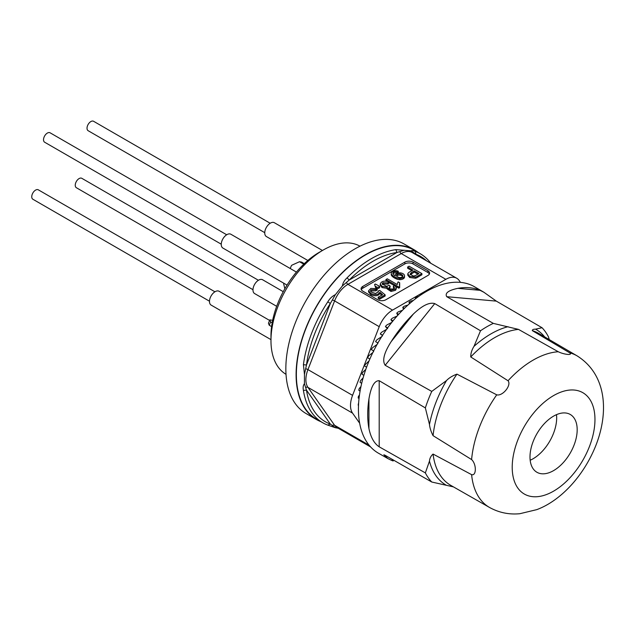 <?xml version="1.0" encoding="UTF-8"?>
<svg xmlns="http://www.w3.org/2000/svg" width="635" height="635" viewBox="0 0 635 635"><rect width="100%" height="100%" fill="white"/><g stroke="black" fill="none" stroke-linecap="round" stroke-linejoin="round"><path stroke-width="0.95" d="M480.505 330.772A95.71 55.261 -60 0 1 493.316 323.382L518.501 329.39A87.773 50.673 120 0 0 470.749 356.957C470.702 353.417 471.781 349.877 473.996 346.353L480.505 330.772L434.753 303.601C429.443 302.03 422.323 305.498 413.385 314.015A96.028 55.443 120 0 0 391.168 341.646C384.032 352.79 382.04 360.664 385.183 365.276L431.76 391.406L446.492 380.571C448.993 377.928 452.477 375.777 456.946 374.134A87.773 50.673 120 0 0 433.07 435.666C431.062 431.816 429.863 428.077 429.466 424.442L425.355 407.916L379.19 380.706C374.428 380.54 371.007 386.62 368.935 398.955A96.028 55.443 120 0 0 368.935 428.569C370.8 437.444 374.213 443.524 379.19 446.81L425.355 472.9L429.466 461.121C429.744 458.216 430.943 455.859 433.07 454.065A87.773 50.673 120 0 0 450.874 485.418L489.529 507.46A87.535 50.538 -60 0 1 471.607 474.655L433.07 454.065M470.749 356.957L508.04 380.754C511.77 385.151 502.698 396.415 496.729 394.835L456.946 374.134M569.595 352.766A87.535 50.538 -60 0 1 577.064 355.846L538.647 333.391A87.773 50.673 120 0 0 532.305 330.629L569.595 352.766C573.326 355.529 564.19 354.679 558.276 351.75L518.501 329.39M532.305 330.629C532.305 329.644 533.392 329.152 535.551 329.16L542.052 327.731L496.308 301.117L483.91 292.275L480.06 290.322A96.028 55.443 120 0 0 457.851 288.338C448.413 290.354 444.706 293.132 446.73 296.688L493.316 323.382M358.616 403.376A116.157 23.805 141.5 0 0 358.418 403.669L358.235 404.424A86.32 49.84 120 0 0 358.283 405.368L358.513 405.503M359.458 395.026A116.157 27.543 143.9 0 0 358.521 396.232L358.259 397.034A86.32 49.84 120 0 0 358.219 398.034L359.029 398.502M360.966 386.524A116.157 31.615 146.2 0 0 359.291 388.461L358.95 389.303A86.32 49.84 120 0 0 358.823 390.342L360.085 391.065M363.093 377.944A116.157 35.973 148.4 0 0 360.72 380.444L360.299 381.317A86.32 49.84 120 0 0 360.085 382.381L361.688 383.31M365.808 369.364A116.157 40.569 150.3 0 0 362.791 372.269L362.291 373.158A86.32 49.84 120 0 0 361.998 374.237L363.863 375.317M366.585 367.181L364.53 365.998A86.32 49.84 120 0 1 364.911 364.911L369.078 360.87M372.84 352.552A116.157 50.284 153.7 0 0 368.768 355.806L368.125 356.68A86.32 49.84 120 0 0 367.673 357.759L369.848 359.053M377.047 344.472A116.157 55.285 155.2 0 0 372.61 347.686L371.896 348.551A86.32 49.84 120 0 0 371.372 349.615L373.428 350.798L373.618 351.742M381.643 336.725A116.157 60.317 156.3 0 0 376.96 339.773L376.19 340.606A86.32 49.84 120 0 0 375.595 341.638L377.65 342.821L377.801 343.749M382.453 335.447L380.301 333.931L382.389 335.137M382.421 335.161L382.468 336.018M386.556 329.367A116.157 65.326 157.3 0 0 381.778 332.145L380.952 332.938A86.32 49.84 120 0 0 380.301 333.931M387.239 328.406L385.429 326.573L387.485 327.755L387.572 328.628L387.612 327.89M391.716 322.469A116.157 70.247 157.9 0 0 387.009 324.89L386.136 325.636A86.32 49.84 120 0 0 385.429 326.573M392.359 321.667L390.93 319.643L393.017 320.85M397.058 316.095A116.157 75.033 158.3 0 0 392.589 318.079L391.676 318.762A86.32 49.84 120 0 0 390.93 319.643M397.772 315.293L396.74 313.214L398.653 314.317M402.495 310.277A116.157 79.637 158.4 0 0 398.47 311.801L397.526 312.412A86.32 49.84 120 0 0 396.74 313.214M403.455 309.316L402.796 307.372L404.463 308.332M407.948 305.062A116.157 83.995 158 0 0 404.574 306.11L403.606 306.641A86.32 49.84 120 0 0 402.796 307.372M409.369 303.8L409.035 302.157L410.369 302.935M413.337 300.474A116.157 88.067 157.2 0 0 410.845 301.069L409.861 301.522A86.32 49.84 120 0 0 409.035 302.157M415.488 298.783L415.377 297.648L416.29 298.172M418.56 296.513A116.157 91.805 155.8 0 0 417.211 296.743L416.219 297.109A86.32 49.84 120 0 0 415.377 297.648M423.601 293.18L422.608 293.449A86.32 49.84 120 0 0 421.767 293.886M529.995 456.994A33.369 19.264 120 0 0 536.908 472.265A33.369 19.264 120 0 0 570.27 453.001A33.369 19.264 120 0 0 570.27 414.472A33.369 19.264 120 0 0 544.56 423.41A33.369 19.264 120 0 0 529.995 456.994M433.07 435.666L471.607 459.573C476.591 464.114 476.528 476.179 471.607 474.655M453.446 486.886L431.76 482.021A95.71 55.261 -60 0 1 425.355 472.9M425.355 407.916A95.71 55.261 -60 0 1 431.76 391.406M542.052 327.731A95.71 55.261 -60 0 1 548.457 336.844L549.259 339.598M483.918 292.267L474.575 286.806A96.083 55.475 120 0 0 378.341 342.194A96.083 55.475 120 0 0 378.492 453.231L387.866 458.573M431.76 482.021L385.183 455.327L383.85 454.771L387.866 458.565L391.168 460.2A96.028 55.443 120 0 0 393.168 460.97L393.509 460.097M556.49 414.663A33.369 19.264 -60 0 1 530.169 460.24M396.669 276.138A3.08 1.778 180 0 1 397.327 275.503A3.064 1.77 180 0 1 400.55 275.209A6.683 3.858 180 0 1 402.526 276.344A2.921 1.683 180 0 1 402.677 276.542M397.327 275.503L397.327 274.32A3.064 1.77 180 0 1 400.55 274.018A6.683 3.858 180 0 1 402.526 275.161L402.526 276.344M400.55 274.018L400.55 275.209M402.526 275.161A2.921 1.683 180 0 1 402.86 275.947A2.921 1.683 180 0 1 402.106 277.082A2.754 1.595 180 0 1 398.264 277.138A4.135 2.389 -0 0 1 397.018 276.542A3.08 1.778 0 0 1 396.486 275.542A3.08 1.778 0 0 1 397.327 274.32M398.264 271.264A4.024 2.326 0 0 0 392.763 271.439A4.612 2.659 -0 0 0 391.247 273.415A4.612 2.659 -0 0 0 391.93 274.804A12.859 7.429 -0 0 0 395.978 277.503A5.628 3.246 0 0 0 399.931 278.455A4.651 2.683 0 0 0 404.495 276.058A5.207 3 -0 0 0 404.519 275.812A5.207 3 -0 0 0 400.447 272.883A4.342 2.508 0 0 0 395.28 275.344A4.342 2.508 0 0 0 395.359 275.82A8.953 5.167 180 0 1 393.073 273.899A2.897 1.675 180 0 1 392.843 273.256A2.897 1.675 180 0 1 393.382 272.28A2.548 1.476 180 0 1 397.121 272.042L398.264 271.264L398.264 272.447L397.121 273.225L397.121 272.042M393.033 273.844A2.897 1.675 180 0 1 393.382 273.463A2.548 1.476 180 0 1 397.121 273.225M393.382 273.463L393.382 272.28M391.93 274.804L391.93 275.987A12.859 7.429 -0 0 0 395.978 278.686A5.628 3.246 0 0 0 399.931 279.646A4.651 2.683 0 0 0 404.495 277.241L404.495 276.058M404.495 277.241A5.207 3 -0 0 0 404.519 276.995A5.207 3 -0 0 0 404.495 276.749M399.931 279.646L399.931 278.455M395.978 278.686L395.978 277.503M391.247 273.415L391.247 274.598A4.612 2.659 0 0 0 391.93 275.987M375.539 286.306C377.238 287.655 378.603 287.655 379.627 286.306L375.372 284.035L374.594 284.48L375.539 287.496C377.238 288.838 378.603 288.838 379.627 287.488L379.627 286.322M374.594 284.48L375.539 287.496M368.562 290.774L368.562 291.965L370.935 294.743L370.935 293.56L368.562 290.774L370.888 288.401L377.238 288.734L377.238 289.917L375.92 290.83L375.92 289.639L377.238 288.734M370.935 293.56C375.38 295.235 378.341 294.807 379.817 292.275L382.611 294.664L378.174 297.228L379.579 298.037L385.135 294.83L379.706 290.417L378.119 291.036L378.301 291.711L375.682 293.481L371.475 292.203L370.475 290.79L371.054 289.782L375.92 289.639M371.054 289.782L371.054 290.965L375.92 290.83M370.649 291.394L371.054 290.965M378.119 291.036L378.15 292.291M385.135 294.83L385.135 296.021L379.579 299.228L379.579 298.037M378.174 297.228L378.174 298.41L379.579 299.228M379.817 292.275L379.817 293.465L381.786 295.14M370.935 294.743C375.38 296.418 378.341 295.989 379.817 293.465M381.103 282.504L380.222 284.043L382.064 286.393L387.271 287.091L387.104 287.711L390.993 290.266L395.494 289.147L396.256 287.679L394.938 285.623L393.351 286.242L394.383 287.734L393.216 288.988L390.541 288.996L388.961 287.869L390.112 286.036L388.922 285.099A3.643 2.103 180 0 1 386.445 286.226L382.238 283.924L382.413 283.313L383.032 282.718L387.818 282.916L388.898 282.003C385.659 280.694 383.064 280.86 381.103 282.504M388.898 282.003L388.898 283.186L387.818 284.107L387.818 282.916M383.032 282.718L383.032 283.909L387.818 284.107M382.397 284.528L383.032 283.909M390.112 286.036L390.112 287.226L389.065 288.036M394.319 287.314L394.319 288.036M393.351 286.242L393.351 287.425L394.319 288.496M395.494 289.147L395.494 290.33L396.256 288.869L396.256 287.679M390.993 290.266L390.993 291.449L395.494 290.33M387.104 287.711L387.104 288.893L390.993 291.449M380.222 284.043L380.222 285.226L382.064 287.576L387.104 288.33M382.064 287.576L382.064 286.393M397.272 284.567L387.271 278.797L385.937 279.567L398.764 286.964L399.653 286.456L399.669 282.742L398.129 281.861A23.678 13.668 -0 0 0 397.272 284.567M399.669 282.742L399.336 285.186M399.653 286.456L399.653 287.639L398.764 288.147L398.764 286.964M385.937 279.567L385.937 280.749L386.913 281.313M388.898 282.456L394.605 285.75M395.803 286.441L398.764 288.147M410.266 274.693L414.306 272.074L414.306 270.883L418.925 273.55L415.258 275.669L413.282 276.066L410.059 274.074L411.417 272.55L411.417 273.741M411.417 272.55L414.306 270.883M414.306 272.074L417.894 274.145M408.583 272.709A5.477 3.167 0 0 0 407.781 273.915L409.742 276.328L415.425 277.05A5.739 3.31 -0 0 0 417.687 276.042L421.902 273.606L409.083 266.2L407.638 267.033L412.893 270.073L410.004 271.74A6.779 3.913 -0 0 0 408.583 272.709M407.638 267.033L407.638 268.224L411.869 270.661M421.902 273.606L421.902 274.788L417.687 277.225L417.687 276.042M415.425 277.05L415.425 278.233A5.739 3.31 0 0 0 417.687 277.225M409.742 276.328L409.742 277.519L415.425 278.233M407.781 273.987L407.781 275.138L409.742 277.519M361.307 289.663A5.802 3.35 180 0 1 362.799 288.187L404.82 263.922A5.802 3.35 180 0 1 413.028 263.922L413.028 262.144L427.903 270.732A5.802 3.35 180 0 1 429.601 273.106A5.802 3.35 180 0 1 427.903 275.471L385.882 299.736A5.802 3.35 180 0 1 377.674 299.736L362.799 291.147A5.802 3.35 180 0 1 361.101 288.774A5.802 3.35 180 0 1 362.799 286.409L404.82 262.144A5.802 3.35 180 0 1 413.028 262.144M427.903 270.732L427.903 272.51A5.802 3.35 180 0 1 429.395 273.995M427.903 272.51L413.028 263.922M359.656 423.212L352.568 413.139A21.765 12.565 -60 0 1 352.568 395.367L379.222 326.676A21.765 12.565 -60 0 1 392.549 310.102L445.857 279.321A21.765 12.565 -60 0 1 456.732 278.249A21.765 12.565 -60 0 1 459.184 280.511L460.494 282.385M404.233 250.23L396.899 252.508A95.385 55.07 120 0 0 373.039 261.247A95.385 55.07 120 0 0 349.179 280.059L342.36 285.972M426.529 260.81A95.385 55.07 120 0 0 415.75 254.19L411.21 250.873M335.399 427.736L327.819 425.125L330.327 424.069L306.475 390.128L303.419 390.406C302.831 387.501 303.165 385.262 304.435 383.715L306.475 390.128A95.385 55.07 120 0 0 330.327 424.069L335.399 427.704L338.296 428.284M306.475 364.998L304.459 374.396L303.419 364.696L306.475 364.998L330.327 303.506A95.385 55.07 120 0 0 306.475 364.998M332.327 300.014L330.327 303.506L327.819 301.808C329.724 298.561 332.248 296.172 335.383 294.648L332.327 300.014A2.175 0.46 -158.8 0 1 334.597 300.911L307.943 369.602A21.765 12.565 120 0 0 307.943 387.374L334.597 425.291A21.765 12.565 120 0 0 337.042 427.561L370.618 446.945M303.419 364.696A97.568 56.332 -60 0 1 327.819 301.808M335.391 294.648L342.36 285.964M342.368 285.964C342.844 282.996 344.416 280.281 347.099 277.82L349.179 280.059L396.899 252.508L395.899 249.642L411.242 250.857C411.607 250.349 412.917 250.523 415.187 251.365L416.211 254.849M347.099 277.82A97.568 56.332 -60 0 1 371.499 258.58A97.568 56.332 -60 0 1 395.899 249.642M415.187 251.365A97.568 56.332 -60 0 1 420.283 253.754A97.568 56.332 -60 0 1 430.768 263.255M327.819 425.125A97.568 56.332 -60 0 1 322.715 422.735A97.568 56.332 -60 0 1 303.419 390.406M304.443 383.715L304.451 374.412M420.283 253.754L414.123 250.198A97.568 56.332 120 0 0 365.347 255.032A97.568 56.332 120 0 0 301.609 341.003A97.568 56.332 120 0 0 316.563 419.187L322.715 422.735M320.77 421.616A97.925 56.539 -60 0 1 316.381 419.497A97.925 56.539 -60 0 1 296.101 374.666A97.925 56.539 -60 0 1 338.844 276.122A97.925 56.539 -60 0 1 414.306 249.88A97.925 56.539 -60 0 1 418.338 252.627M414.306 249.88L404.05 243.959A97.925 56.539 120 0 0 328.589 270.192A97.925 56.539 120 0 0 285.845 368.744A97.925 56.539 120 0 0 306.126 413.575L316.381 419.497M270.97 340.614L270.97 335.875A68.183 39.37 -60 0 1 319.183 252.365L323.286 249.992A73.993 42.72 120 0 0 270.97 340.614A73.993 42.72 120 0 0 286.02 374.325M360.005 246.174A73.993 42.72 120 0 0 323.286 249.992M272.653 320.31L269.851 319.865L270.653 321.937L272.169 322.818M271.589 326.588L269.24 325.231L268.438 323.191L269.851 319.865M270.653 321.937L269.24 325.231M270.97 339.638L211.13 305.094A7.977 4.604 -60 0 1 209.479 301.442A7.977 4.604 -60 0 1 212.963 293.41A7.977 4.604 -60 0 1 219.107 291.274L269.605 320.429M209.479 301.212L32.877 199.247A5.437 3.143 -60 0 1 31.75 196.755A5.437 3.143 -60 0 1 34.123 191.286A5.437 3.143 -60 0 1 38.314 189.825L214.924 291.79M307.84 260.477L266.398 236.553A7.977 4.604 -60 0 1 266.398 227.338A7.977 4.604 -60 0 1 274.383 222.734L322.437 250.484M264.755 232.672L88.146 130.707A5.437 3.143 -60 0 1 88.146 124.428A5.437 3.143 -60 0 1 93.583 121.285L270.192 223.25M303.776 264.176L299.514 261.723L301.657 262.12L304.316 263.66M299.514 261.723L292.021 265.12A1.453 1.159 -79.4 0 0 291.322 265.874L290.195 268.494M283.837 283.25A1.453 1.159 -79.4 0 0 283.766 284.297L284.845 288.774M287.036 285.099L222.909 248.071A7.977 4.604 -60 0 1 221.678 241.681A7.977 4.604 -60 0 1 226.893 234.648A7.977 4.604 -60 0 1 230.886 234.251L296.426 272.09M221.258 244.189L44.648 142.224A5.437 3.143 -60 0 1 43.815 137.866A5.437 3.143 -60 0 1 47.371 133.072A5.437 3.143 -60 0 1 50.094 132.802L226.695 234.767M276.677 306.308L254.627 293.576A7.977 4.604 -60 0 1 254.627 284.361A7.977 4.604 -60 0 1 262.604 279.757L283.242 291.671M252.976 289.695L76.375 187.73A5.437 3.143 -60 0 1 76.375 181.451A5.437 3.143 -60 0 1 81.812 178.308L258.421 280.273M508.04 326.7A89.9 51.903 120 0 0 473.996 346.353M508.04 380.754A87.535 50.538 -60 0 1 558.276 351.75M544.687 336.923A89.9 51.903 120 0 0 535.551 329.16M589.423 446.572A58.523 33.79 120 0 0 553.585 395.589A58.523 33.79 120 0 0 517.755 487.95A58.523 33.79 120 0 0 589.423 446.572M446.492 380.571A89.9 51.903 120 0 0 429.466 424.442M471.607 459.573A87.535 50.538 -60 0 1 496.729 394.835M429.466 461.121A89.9 51.903 120 0 0 446.492 485.338M368.935 428.569L368.935 398.955M379.19 380.706L379.19 446.81M391.168 341.646L413.385 314.015M434.753 303.601L385.183 365.276M457.851 288.338L480.06 290.322M496.308 301.117L446.73 296.688M393.39 460.399L391.168 460.2M362.799 286.409L362.799 288.187M404.82 262.144L404.82 263.922M399.796 251.611A2.175 1.254 -120 0 0 401.233 253.563L347.924 284.337A21.765 12.565 120 0 0 334.597 300.911L379.222 326.676M346.496 282.385A2.175 1.254 -120 0 0 347.924 284.337L392.549 310.102M445.857 279.321L401.233 253.563A21.765 12.565 120 0 1 412.107 252.484L456.732 278.249M413.964 252.873A2.175 1.714 -35.1 0 0 413.853 253.484M332.327 425.514A2.175 1.714 -35.1 0 1 334.597 425.291L369.133 445.23M305.673 387.596A2.175 1.714 144.9 0 1 307.943 387.374L352.568 413.139M305.673 368.705A2.175 0.46 -158.8 0 1 307.943 369.602L352.568 395.367M269.851 319.905L268.438 323.191M489.529 507.46C498.975 512.675 509.072 514.755 519.819 513.715L536.726 509.651C559.8 501.158 583.39 476.941 595.955 445.222C608.735 412.631 607.052 374.682 577.064 355.846M395.28 275.344L395.28 275.78M404.519 275.812L404.519 276.995M407.781 275.138L407.781 273.955"/></g></svg>
